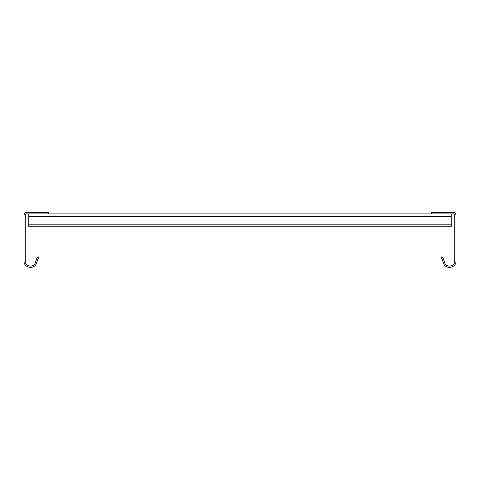 <?xml version="1.0" encoding="UTF-8"?>
<svg xmlns="http://www.w3.org/2000/svg" width="480" height="480" viewBox="0 0 480 480"><rect width="100%" height="100%" fill="white"/><g stroke="black" fill="none" stroke-linecap="round" stroke-linejoin="round"><path stroke-width="0.72" d="M28.8 224.196L451.2 224.196L451.2 226.77L28.8 226.77L28.8 213.918M451.2 224.196L451.2 213.918M24 214.776L24 261.042L25.284 261.042L25.284 214.776L24 214.776A2.142 2.142 0 0 1 26.142 212.634L48.42 212.634L48.42 213.918L453.858 213.918A0.858 0.858 0 0 1 454.716 214.776L454.716 261.042L456 261.042C456.396 267.978 445.536 269.892 443.538 263.238L444.744 262.8L442.698 257.172L441.486 257.616L443.538 263.238M25.284 214.776A0.858 0.858 0 0 1 26.142 213.918L25.284 214.776M48.42 213.918L26.142 213.918M24 261.042C23.604 267.978 34.464 269.892 36.462 263.238L35.256 262.8C33.66 268.122 24.966 266.592 25.284 261.042M36.462 263.238L38.514 257.616L37.302 257.172L35.256 262.8M431.58 213.918L431.58 212.634L453.858 212.634A2.142 2.142 0 0 1 456 214.776L456 261.042M456 214.776L454.716 214.776L453.858 213.918M453.858 212.634L455.37 213.258M454.716 261.042C455.034 266.592 446.34 268.122 444.744 262.8M28.8 216.486L451.2 216.486"/></g></svg>
